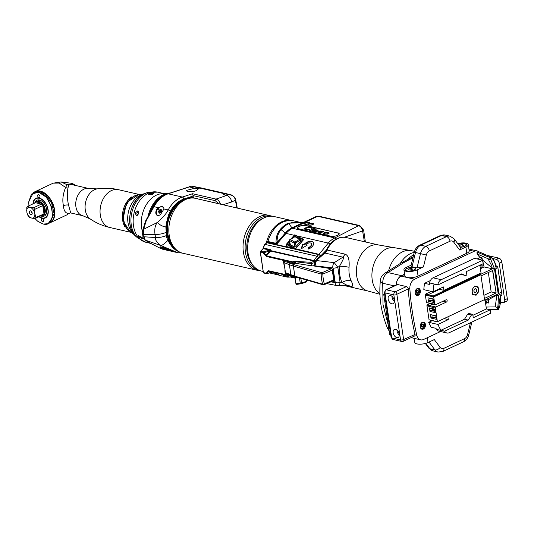 <?xml version="1.0" encoding="UTF-8"?>
<svg xmlns="http://www.w3.org/2000/svg" width="534" height="534" viewBox="0 0 534 534"><rect width="100%" height="100%" fill="white"/><g stroke="black" fill="none" stroke-linecap="round" stroke-linejoin="round"><path stroke-width="0.8" d="M168.918 250.559L170.393 250.559L169.859 250.152C165.533 247.522 155.294 245.173 162.683 248.51L168.837 250.239M193.415 198.027L193.114 196.031L183.716 199.089A26.96 19.09 102.9 0 0 170.433 211.157C168.577 213.887 167.049 219.14 165.86 226.903L166.421 235.527A9.692 3.317 171.5 0 1 155.541 237.557C154.9 239.666 156.709 242.343 160.961 245.587L177.755 252.702L163.578 249.458A28.776 20.379 102.9 0 1 160.2 248.23L149.493 242.77A1.816 1.569 122.3 0 1 149.14 242.61A1.816 1.816 0 0 0 149.286 242.696L149.286 242.696A1.816 1.262 -63 0 0 149.493 242.77L145.261 240.1A1.816 1.569 122.3 0 1 144.908 239.94L149.14 242.61M166.421 235.527C166.167 235.928 166.655 237.543 167.876 240.387C171.087 246.101 173.877 249.331 176.247 250.066L176.394 250.146M172.602 246.254A26.053 18.45 -77.1 0 1 167.255 221.743A26.053 18.45 -77.1 0 1 181.82 200.731L181.774 200.45A26.353 18.663 -77.1 0 1 185.011 199.316M170.853 243.938A25.145 17.802 -77.1 0 1 169.719 242.302M178.85 202.466A25.145 17.802 -77.1 0 1 180.579 201.492M220.836 204.168L196.085 198.494M218.319 203.361L215.215 200.664L193.008 195.571L193.114 196.031M193.008 195.571L192.58 193.729L215.996 199.095L228.699 194.75C231.669 194.923 233.592 195.871 234.453 197.587A6.061 3.745 64.9 0 1 235.381 200.23A1.215 0.367 -10.6 0 0 235.748 199.876L237.25 207.926M223.219 194.696L226.97 195.557C229.426 196.419 231.002 198.548 231.709 201.952L235.381 200.23L236.802 207.826M170.433 211.157A1.816 0.481 -151.1 0 0 168.17 209.935A28.776 20.379 -77.1 0 1 182.348 197.053L168.17 193.809L189.323 186.933L197.96 188.903M198.014 189.39L197.967 188.909C197.093 191.032 193.542 191.9 187.314 191.512L186.192 190.518L194.85 188.202M196.098 188.195A5.146 1.001 24.4 0 0 196.892 188.409A5.146 1.001 -155.6 0 0 197.553 188.529M197.94 188.849L199.669 188.041A3.638 2.577 -77.1 0 1 200.984 187.881L226.256 193.668A3.638 2.577 -77.1 0 1 226.67 193.822M188.836 186.96L190.912 185.986L192.467 186.066M199.589 188.081L191.045 186.119L188.796 186.98M158.191 207.653L162.149 206.511L162.997 206.872L163.905 208.333L163.971 208.974L160.26 214.895L158.191 207.653L153.992 206.691A1.816 0.481 28.9 0 0 153.412 206.738C157.109 200.163 161.875 195.858 167.723 193.822A1.816 1.181 72 0 1 168.17 193.809A28.776 20.379 102.9 0 0 153.992 206.691L146.209 220.816A1.816 0.814 -163.1 0 0 145.482 221.216L142.912 229.653L142.585 233.945L142.945 236.368C142.765 237.243 143.419 238.438 144.908 239.94M163.971 208.974L168.17 209.935C166.842 212.953 163.284 217.104 157.503 222.411C153.465 226.723 155.067 234.746 155.08 234.439L155.541 237.557L143.953 236.769L145.261 240.1L160.961 245.587A6.034 1.075 138.3 0 0 167.876 240.387M165.86 226.903A6.034 2.37 -152.7 0 1 157.503 222.411L143.639 229.253L143.593 234.346L155.08 234.439A9.692 3.317 171.5 0 0 165.954 232.403M160.621 246.821L162.683 248.51M161.001 246.868A5.146 1.001 -155.6 0 0 162.89 248.297L167.91 249.999M170.253 250.426L169.859 250.152M168.837 250.226L170.259 250.246M170.006 250.259A4.846 0.948 24.4 0 1 168.617 250.192A4.846 0.948 24.4 0 1 161.929 247.062M164.318 247.769L167.369 248.931M149.233 242.663A1.816 1.262 -63 0 0 149.286 242.696L160 248.15A1.816 1.262 -63 0 0 160.2 248.23L164.332 248.891M163.11 206.958A5.146 3.498 125 0 0 162.369 206.665A5.146 3.498 -55 0 0 157.143 209.688A5.146 3.498 -55 0 0 157.143 215.335M163.811 207.986A4.846 3.291 -55 0 0 163.244 207.419A4.846 3.291 -55 0 0 163.097 207.326M158.411 215.556A4.846 3.291 125 0 1 158.211 215.516A4.846 3.291 125 0 1 157.397 215.155A4.846 3.291 125 0 1 157.136 209.849A4.846 3.291 125 0 1 162.142 206.858A4.846 3.291 125 0 1 162.957 207.219A4.846 3.291 125 0 1 163.971 208.867M157.543 215.255A4.846 3.291 -55 0 0 157.69 215.362A4.846 3.291 -55 0 0 158.044 215.562M158.498 211.838L159.326 213.059L161.001 212.412L161.849 210.536L161.028 209.315L159.352 209.962L158.498 211.838L159.873 212.846M159.352 209.962L160.661 210.883L159.813 212.759M161.789 210.443L160.661 210.883M145.628 221.009A1.816 0.481 28.9 0 1 145.628 220.869A1.816 0.481 28.9 0 1 146.209 220.816L143.639 229.253A1.816 0.814 -163.1 0 0 142.912 229.653M200.544 187.834L190.912 185.986M223.212 194.643L224.934 193.835A3.638 2.577 -77.1 0 1 226.256 193.668M225.068 193.922A3.638 2.577 -77.1 0 1 226.389 193.755L231.175 194.85L225.068 193.922L223.346 194.73M220.515 204.035C219.487 201.338 217.985 199.696 215.996 199.095A1.215 0.861 -77.1 0 0 215.215 200.664M171.901 245.253A25.612 18.136 -77.1 0 1 168.163 238.825M182.094 200.764A25.612 18.136 102.9 0 0 175.933 204.922M263.182 271.492L261.747 271.165A28.008 19.831 -77.1 0 1 248.056 253.209A28.008 19.831 102.9 0 1 274.256 216.564L290.93 220.388M278.147 274.877A28.008 19.831 -77.1 0 1 273.141 272.113M266.239 243.19A28.008 19.831 -77.1 0 1 290.636 220.368M283.934 264.397L283.474 261.3L292.572 263.382A2.423 0.828 171.5 0 0 294.254 263.416L294.962 263.329A1.215 0.414 171.5 0 1 295.702 263.329L295.469 261.747L294.761 261.967L294.514 261.326L292.605 261.82L266.539 255.846L263.342 251.854L260.772 251.267A0.607 0.427 102.9 0 0 260.425 252.035L263.382 272.467M286.157 273.328L285.323 273.688L284.882 270.758M284.755 261.193L283.941 262.521L285.456 272.654L286.551 273.241L285.957 273.248L285.39 272.427M294.962 263.329L294.761 261.967L292.432 262.454L266.366 256.48L262.995 252.622A0.607 0.427 -77.1 0 1 263.342 251.854L269.703 250.132L270.237 249.578L270.932 250.68L313.945 260.539L313.138 261.593L311.616 262.321L294.514 261.326M289.355 274.609L285.323 273.688M262.995 252.622L260.258 251.921L263.342 272.56A0.607 0.607 0 0 0 263.803 273.061A0.607 0.427 102.9 0 1 263.509 272.674L266.399 273.141L267.688 271.072L268.495 270.731L296.277 276.959M281.184 273.955L285.857 276.859L287.499 277.126A1.215 0.854 95.9 0 0 287.572 277.139L291.37 277.053M294.187 235.267L286.057 233.405L276.732 244.125L276.979 243.003A1.215 0.607 164.5 0 0 276.151 243.344L276.051 242.643C275.958 236.989 277.393 232.544 280.35 229.293A28.169 19.945 -77.1 0 1 288.166 223.205L301.65 222.691A1.215 0.387 -76.6 0 0 301.65 222.691L304.2 222.825L303.893 222.244L316.342 216.41A4.846 2.997 -115.1 0 1 317.723 216.29L304.173 222.645M362.613 231.042A4.846 2.997 -115.1 0 0 362.593 230.928L364.395 241.715M317.723 216.29L358.588 225.655C360.657 226.383 361.992 228.138 362.593 230.928L344.363 237.27M295.395 236.629L301.069 239.439L301.149 240.694L295.949 246.668L294.454 247.048L288.921 243.998L288.841 242.743L289.655 241.809M294.207 236.869L295.542 236.388M288.921 243.998L289.274 244.111L288.841 242.743M289.094 243.904L294.454 247.048M314.052 265.632A2.423 0.828 -8.5 0 1 311.689 265.805L295.702 263.329M265.398 255.733L270.01 250.74A1.215 0.541 -176 0 0 270.932 250.68A1.215 0.861 102.9 0 1 270.685 251.08L266.539 255.846A0.607 0.427 -77.1 0 0 266.366 256.48M263.369 252.902L269.803 250.86A1.215 0.367 -105.2 0 0 269.403 250.212M260.772 251.267A0.607 0.521 -136.2 0 0 260.298 251.828L260.258 251.921A0.607 0.607 0 0 1 260.418 251.407L262.922 248.804A0.607 0.521 -136.2 0 1 263.275 248.657L260.772 251.267M286.771 246.267L286.451 247.242L266.94 242.776L264.971 244.305A9.412 6.668 102.9 0 0 264.871 244.385L263.209 248.303M270.237 249.578L263.422 248.016L263.275 248.657L269.703 250.132L270.685 251.08L313.705 260.939A1.215 0.514 -139 0 1 314.813 261.687M286.458 246.868L286.798 246.388L286.458 246.868L267.26 242.469A2.423 1.715 -77.1 0 1 266.94 242.776L264.771 244.338L316.969 256.22L313.945 260.539L315.527 261.199M264.724 244.552A0.607 0.461 -151.4 0 0 264.383 244.752L262.922 248.804M286.718 247.382A0.607 0.427 102.9 0 0 286.978 246.675L286.845 246.595A0.607 0.527 136.8 0 1 286.451 247.242L292.752 248.764L295.395 248.917L303.292 239.833L295.108 234.94A0.607 0.36 118.9 0 0 294.668 235.073L303.399 239.866C304.687 239.899 303.379 239.098 299.467 237.45M330.099 244.178A2.423 1.028 -139 0 0 328.243 243.077L318.818 254.665L294.141 249.004A0.607 0.38 96.6 0 0 294.347 248.53L295.569 248.71L286.945 243.951L289.535 240.974M308.438 247.589L308.692 248.016A3.638 2.049 149.7 0 0 311.589 244.025L311.335 243.591A3.638 2.049 -30.3 0 1 308.438 247.589L308.599 249.031A6.061 3.418 -30.3 0 0 313.425 242.369A6.061 3.418 -30.3 0 0 309.273 241.355A6.061 3.418 -30.3 0 0 304.026 244.472L302.564 244.138L301.263 248.797L307.15 245.186L305.695 244.852L306.71 245.46M311.335 243.591A3.638 2.049 -30.3 0 0 308.839 242.983A3.638 2.049 -30.3 0 0 305.695 244.852M326.347 250.099L320.881 255.739A1.589 0.761 -138.6 0 0 319.118 254.351L295.382 248.771M320.881 255.739L320.34 256.22A1.555 0.914 -126.9 0 0 318.818 254.665L316.969 256.22A1.388 0.828 -126.8 0 1 318.317 257.608L315.888 260.445M314.479 262.648L311.362 263.609L295.469 261.747A0.607 0.394 -84.6 0 1 295.596 261.106M276.979 243.003L277.093 242.483A1.215 0.474 176.8 0 0 276.051 242.643M267.421 242.282L267.761 241.441C273.108 226.423 281.551 219.514 293.093 220.716A28.169 19.945 102.9 0 0 267.941 241.461A1.215 0.861 -77.1 0 1 267.634 242.042L276.732 244.125L276.151 243.344L267.928 241.508M336.213 239.085L334.805 237.97L292.619 228.298A23.63 16.728 102.9 0 0 286.057 233.405A1.215 0.514 41 0 1 285.323 233.018L277.093 242.483C276.932 237.029 278.261 232.764 281.084 229.68A27.815 19.698 -77.1 0 1 288.807 223.666C292.011 222.057 296.323 221.897 301.73 223.179L301.556 222.671L301.85 223.212A1.215 0.387 -76.6 0 0 301.657 222.691L293.093 220.716M301.663 222.691L303.893 222.244M304.14 222.898L292.619 228.298A1.215 0.748 64.9 0 1 291.978 227.838L301.85 223.212L304.2 222.825M337.795 232.784A5.146 1.762 171.5 0 1 339.217 233.738A5.146 1.762 171.5 0 1 336.16 235.868A5.146 1.762 171.5 0 1 330.459 236.222L298.773 228.959A5.146 1.762 171.5 0 1 297.345 227.998A5.146 1.762 171.5 0 1 300.408 225.875A5.146 1.762 171.5 0 1 306.102 225.522L337.828 232.998M294.047 277.647L295.055 277.94M291.524 277.073L294.361 276.979M282.419 274.242L288.146 276.912L289.274 275.811M266.086 273.261A0.607 0.427 102.9 0 0 266.379 273.648L266.379 273.648A0.607 0.427 102.9 0 0 266.599 273.622L268.829 271.125L294.821 277.079M266.599 273.622L272.46 271.96M266.399 273.141A0.607 0.441 32 0 0 267.053 273.428M267.688 271.072A0.607 0.441 32 0 0 268.348 271.359L271.045 271.632M293.954 277.66L296.27 277.36L293.867 277.68L294.054 277.326M294.534 276.532L294.561 276.705A0.607 0.427 102.9 0 0 294.895 277.099L299.601 278M291.624 277.473A0.607 0.427 -84.1 0 0 291.931 277.74L291.931 277.74A0.607 0.427 -84.1 0 0 291.998 277.74L295.702 277.259M338.689 233.418A5.146 1.762 171.5 0 1 339.224 233.912M297.391 228.165A5.146 1.762 171.5 0 1 297.812 227.484M338.943 233.985A4.846 1.655 171.5 0 1 338.983 234.126A4.846 1.655 171.5 0 1 338.936 234.459M297.872 228.632A4.846 1.655 171.5 0 1 297.705 228.298A4.846 1.655 171.5 0 1 297.705 228.151M299.007 228.912L330.693 236.175A4.846 1.655 -8.5 0 0 336.06 235.841A4.846 1.655 -8.5 0 0 338.936 233.839A4.846 1.655 -8.5 0 0 337.595 232.937L305.909 225.675A4.846 1.655 -8.5 0 0 300.549 226.009A4.846 1.655 -8.5 0 0 297.665 228.011A4.846 1.655 -8.5 0 0 299.007 228.912L299.02 229.019M309.54 229.747L305.682 229.32L305.081 228.726L308.198 227.457L310.755 227.818L312.05 228.572L312.337 227.951L310.154 227.224L306.863 227.304L303.979 228.852L306.282 229.914L309.54 229.747M310.04 230.775L315.167 228.372L314.473 228.212L309.346 230.615L310.04 230.775M312.904 230.207L312.23 230.815L312.49 231.182L314.613 231.743L316.709 231.536L313.825 231.335L313.118 230.795L313.598 230.368L317.363 231.235L318.09 230.788L317.016 229.934L314.906 229.76L312.904 230.207L312.263 230.902M318.478 231.489L317.803 232.096L318.064 232.457L320.186 233.018L322.282 232.817L318.778 232.317L319.859 231.422L323.884 231.97L322.589 231.215L320.48 231.035L318.478 231.489L317.837 232.183M323.978 233.965L327.249 234.186L329.258 233.044L327.462 232.33L325.306 232.37L323.344 233.291L323.978 233.965M309.346 229.807L306.95 229.713L305.034 228.939M304.14 228.585L304.013 228.939M304.547 228.292L304.153 228.692M306.182 227.531L304.56 228.405M306.863 227.304L306.196 227.638M307.577 227.164L306.883 227.417M308.572 227.09L307.597 227.277M309.346 227.11L308.592 227.197M310.154 227.224L309.366 227.224M311.409 227.511L310.167 227.337M311.996 227.718L311.422 227.624M314.473 228.212L309.52 230.655M315.013 228.445L314.486 228.325M313.698 229.934L312.917 230.321M314.413 229.794L313.712 230.047M314.906 229.76L314.426 229.907M315.541 229.753L314.926 229.867M316.068 229.794L315.561 229.86M317.016 229.934L316.088 229.907M317.743 230.181L317.029 230.047M318.104 230.588L317.757 230.294M313.825 231.335L313.391 231.269M314.906 231.509L313.838 231.449M315.541 231.502L314.926 231.623M316.008 231.382L315.561 231.616M316.502 231.602L316.028 231.489M317.37 230.548L317.116 230.982L314.192 230.308L316.442 230.107L317.37 230.548L317.103 230.868L314.172 230.201M319.272 231.215L318.491 231.602M319.986 231.075L319.285 231.329M320.48 231.035L319.999 231.182M321.114 231.028L320.5 231.149M321.642 231.075L321.134 231.142M322.589 231.215L321.662 231.182M323.457 231.489L322.603 231.322M319.399 232.61L318.798 232.43M320.48 232.784L319.412 232.724M321.114 232.777L320.5 232.897M321.581 232.657L321.134 232.891M322.075 232.877L321.601 232.771M323.831 232.864L323.364 233.398M324.265 232.664L323.844 232.978M324.839 232.49L324.285 232.777M325.306 232.37L324.859 232.604M325.914 232.277L325.326 232.484M326.407 232.243L325.934 232.39M326.795 232.257L326.428 232.357M327.462 232.33L326.815 232.363M328.577 232.584L327.482 232.444M329.024 232.764L328.597 232.697M328.37 233.071L327.609 233.839L325.266 234.066L324.178 233.478L325.54 232.65L327.863 232.724L328.323 233.291L326.407 233.992L324.258 233.758M292.752 248.764A0.607 0.427 102.9 0 0 293.012 248.056L294.347 248.53M286.678 244.252L286.945 243.951A0.607 0.36 -61.1 0 0 286.665 244.552L286.978 246.675L293.012 248.056L286.498 244.438L286.805 246.521M294.401 235.374L291.818 238.344M294.801 247.155L295.949 246.668M295.783 246.835L301.149 240.694M300.989 240.874L300.902 239.799L300.989 240.874M300.302 239.472L300.902 239.799L301.069 239.439M313.538 242.596A6.061 3.418 -30.3 0 0 304.28 244.906L302.818 244.565L301.71 248.524M304.026 244.472L304.28 244.906M308.692 248.016L308.792 248.944M302.564 244.138L302.818 244.565M332.548 269.283L332.248 270.111L333.71 279.909L324.325 283.861A1.215 0.514 163.9 0 1 322.669 284.195L294.881 276.191L285.456 272.654L283.934 262.361M334.204 280.25L333.71 279.909M287.092 262.127L294.134 264.717L321.922 272.72A1.215 0.681 67.1 0 1 322.856 274.069L332.248 270.111M331.434 268.709L321.922 272.72A1.215 0.914 106.1 0 0 321.154 274.062A36.352 27.347 106.1 0 0 322.669 284.195A1.215 0.914 -73.9 0 0 323.217 284.809L295.429 276.799A1.215 0.914 -73.9 0 1 294.881 276.191L293.366 266.059L321.154 274.062L322.856 274.069A35.137 26.44 106.1 0 0 324.325 283.861A1.215 0.681 67.1 0 1 324.025 284.755A1.215 1.215 0 0 1 323.217 284.809A1.215 0.914 -73.9 0 0 323.724 284.769M284.602 261.199L283.941 262.521L289.368 264.697L290.883 274.83A1.215 0.981 -68.2 0 0 291.397 275.431L285.957 273.248M290.216 263.382A1.215 0.981 111.8 0 0 289.368 264.697L293.366 266.059A1.215 0.914 106.1 0 1 294.134 264.717M294.861 247.022L294.287 243.21L295.582 243.05A0.921 0.534 -121.7 0 0 294.922 242.149L290.342 239.572L294.975 236.709L299.547 239.285L294.922 242.149A0.921 0.547 -60.6 0 0 294.287 243.21L289.715 240.634A0.921 0.547 -60.6 0 1 290.342 239.572A0.921 0.534 58.3 0 0 289.882 239.546A0.921 0.921 0 0 0 289.455 240.467L290.042 244.392M294.514 236.682A0.921 0.534 58.3 0 1 294.975 236.709A0.921 0.547 119.4 0 1 295.449 236.662A0.921 0.921 0 0 0 294.514 236.682L289.882 239.546M295.449 236.662L300.028 239.232A0.921 0.547 119.4 0 0 299.547 239.285A0.921 0.534 -121.7 0 1 300.208 240.187L300.388 241.361M295.222 277.5L295.896 283.561A0.921 0.921 0 0 0 296.937 284.342L296.937 284.342A0.921 0.714 81.9 0 0 297.031 284.322L300.956 283.761M299.501 278.087L300.262 283.147L301.55 282.987A0.921 0.601 72 0 1 301.203 283.721A0.921 0.921 0 0 1 301.049 283.754A0.921 0.714 81.9 0 1 300.262 283.147L296.15 283.734A0.921 0.714 81.9 0 0 296.937 284.342L301.049 283.754A0.921 0.714 81.9 0 0 301.136 283.734A0.921 0.601 72 0 0 301.203 283.721L306.022 282.152A0.921 0.601 72 0 1 305.955 282.166L301.263 283.694M306.396 280.964L306.376 281.418A0.921 0.601 72 0 1 306.022 282.152A0.921 0.921 0 0 0 306.649 281.138L306.476 279.983M437.072 321.882L436.558 321.521L437.393 321.715L484.558 299.607L484.645 300.168L483.804 299.961L437.072 321.882L429.042 319.746L426.973 305.895L429.223 306.409L429.57 305.648L432.78 304.14M427.948 294.781L427.601 295.549L432.854 296.75L433.201 295.983L427.948 294.781L439.595 289.321L438.754 289.128M433.688 296.944L480.854 274.836L480.019 274.643L432.854 296.75L433.688 296.944L434.783 304.26L426.479 302.578L425.358 295.088L427.601 295.549M425.358 295.088L425.291 294.227L427.928 294.828M425.291 294.227L431.332 291.39M427.934 297.798L433.401 299.047L433.922 302.538L428.462 301.289L427.934 297.798L433.454 299.4M439.595 289.321L443.934 290.316L481.027 272.927L479.879 265.238M481.374 268.228L484.078 266.96L494.658 269.276L496.053 268.622L495.952 266.519C495.232 262.007 493.409 258.636 490.472 256.407A0.607 0.607 0 0 0 490.245 256.3A0.607 0.427 -77.1 0 1 490.366 256.353L490.98 260.011L494.658 269.276M433.201 295.983L479.939 274.082L480.774 274.269L492.495 268.776M443.934 290.316L443.427 286.938L433.074 291.791A60.582 42.9 102.9 0 1 434.002 284.121L437.753 284.982L461.369 273.915L465.568 275.564L460.655 274.249M482.756 260.218L441.217 279.689A6.061 4.292 102.9 0 0 437.78 284.842L429.61 282.967A6.061 4.292 102.9 0 1 433.041 277.813L474.579 258.343L482.756 260.218L483.27 263.649L466.356 271.579L466.863 274.957L465.568 275.564M444.655 331.153A60.582 42.9 -77.1 0 0 444.715 331.26A6.061 4.292 -77.1 0 0 446.945 333.002A6.061 4.292 -77.1 0 0 449.141 332.729L490.679 313.258L490.165 309.82L473.257 317.75L472.75 314.366L471.462 314.973L468.265 320.086L444.655 331.153L440.904 330.292A60.582 42.9 -77.1 0 1 437.953 324.445L448.306 319.592L447.892 316.816M485.072 299.968L486.414 308.959L490.165 309.82M484.645 300.168L498.189 293.82L494.511 269.243M437.393 321.715L435.357 308.091L429.223 306.409M431.305 320.32L436.558 321.521M429.449 307.931L434.916 309.186L435.437 312.677L429.977 311.422L429.449 307.931L434.97 309.533M430.444 314.579L435.904 315.828L436.432 319.319L430.965 318.07L430.444 314.579L435.958 316.181M432.867 304.16L429.75 305.622L429.269 306.696M435.357 308.091L435.837 307.017L446.451 302.044A1.215 0.861 102.9 0 0 447.158 300.809A1.215 0.861 102.9 0 0 446.558 299.734A1.215 0.861 102.9 0 0 446.117 299.794L435.504 304.767L426.479 302.578M435.837 307.017L429.75 305.622M435.203 311.142L430.891 310.147L429.977 311.422M433.541 309.213L431.325 310.247M435.25 311.449L430.457 310.354M433.882 310.835L435.076 310.274M434.376 309.4L432.16 310.441M426.973 305.895L426.906 305.034L429.57 305.648M426.906 305.034L430.117 303.532M429.042 319.746L431.706 320.6M480.8 257.234L477.169 258.937M440.543 331.534L423.616 339.464A8.177 5.794 -77.1 0 1 420.652 339.838A8.177 5.794 -77.1 0 1 416.794 335.319A258.022 182.708 -77.1 0 1 409.845 288.801A8.177 5.794 -77.1 0 1 414.611 279.222L474.192 251.294A8.177 5.794 -77.1 0 1 477.156 250.927A8.177 5.794 -77.1 0 1 478.831 251.734M415.192 293.106A3.638 2.577 102.9 0 0 416.967 295.435A3.638 2.577 102.9 0 0 420.371 290.683A3.638 2.577 102.9 0 0 418.589 288.353A3.638 2.577 102.9 0 0 415.192 293.106M425.418 324.465A3.638 2.577 102.9 0 0 423.642 322.135A3.638 2.577 102.9 0 0 420.238 326.888A3.638 2.577 102.9 0 0 422.014 329.218A3.638 2.577 102.9 0 0 425.418 324.465M446.945 333.002L438.774 331.127A6.061 4.292 -77.1 0 1 436.545 329.385A60.582 42.9 -77.1 0 1 435.938 328.33L431.098 327.222A60.582 42.9 102.9 0 1 428.695 322.322L432.079 320.74M430.404 280.557L424.537 283.307L429.376 284.415A60.582 42.9 102.9 0 1 429.61 282.967M433.074 291.791L423.816 289.668A60.582 42.9 -77.1 0 1 424.537 283.307M490.98 260.011L477.149 253.944L479.272 256.807L481.808 257.542L484.078 266.96M486.027 302.925L485.753 304.534M500.498 302.157L502.714 302.665A3.638 2.243 -115.1 0 0 503.756 302.578A3.638 2.243 -115.1 0 0 504.71 299.861L507.3 298.646L501.833 262.054A3.638 2.243 64.9 0 0 498.823 258.102L488.403 255.713A4.239 1.448 -8.5 0 0 487.642 255.592M501.833 262.054L499.243 263.262A3.638 2.243 -115.1 0 0 496.233 259.31L492.642 258.489M479.672 259.511L482.175 258.336M404.639 274.469L401.107 276.125A8.177 5.794 102.9 0 0 396.308 284.902M418.075 276.085A7.877 2.697 171.5 0 1 409.798 277.747A7.877 2.697 171.5 0 1 404.865 276.005L403.944 269.81A7.877 2.697 -8.5 0 0 408.87 271.559A7.877 2.697 -8.5 0 0 417.154 269.89L418.075 276.085L466.823 253.236A7.877 2.697 171.5 0 0 469.192 250.833L468.265 244.639A7.877 2.697 -8.5 0 0 457.725 243.617M408.216 288.947L408.136 288.46A2.183 1.348 64.9 0 0 406.447 286.564L397.603 284.535L386.389 289.795A2.183 1.348 -115.1 0 0 385.768 289.849L384.393 292.452L391.128 337.495L392.917 339.45L401.755 341.473A2.423 1.715 102.9 0 1 400.573 339.924A2.183 0.748 171.5 0 0 403.624 339.537L415.011 334.444A258.022 182.708 -77.1 0 1 408.216 288.947L397.036 294.187A2.183 1.348 -115.1 0 0 395.227 291.818A2.423 1.715 102.9 0 0 393.838 294.881L385.001 292.852L391.729 337.895L400.573 339.924L393.838 294.881A2.183 0.748 171.5 0 0 396.896 294.494L403.624 339.537M403.831 339.684A2.183 1.348 64.9 0 1 403.257 341.313L414.471 336.06A2.183 1.348 64.9 0 0 415.078 334.885L415.011 334.444M404.598 274.189L401.455 275.657A9.085 6.435 102.9 0 0 396.135 284.989M470.434 322.75L467.577 334.518A5.453 3.858 102.9 0 1 464.593 338.629L443.867 348.342A5.453 3.858 102.9 0 1 440.129 347.387L434.296 339.577L428.008 342.521A7.877 2.697 171.5 0 1 419.724 344.19A7.877 2.697 171.5 0 1 414.798 342.448L414.184 338.356M385.768 289.849L396.982 284.589A2.183 1.348 64.9 0 1 397.603 284.535M384.587 293.713L383.699 294.127L389.753 334.664L390.741 334.891M383.699 294.127L384.68 294.354M394.226 300.408A4.426 2.73 -115.1 0 0 389.299 295.702A4.426 2.73 -115.1 0 0 388.138 299.013A4.426 2.73 -115.1 0 0 393.057 303.712A4.426 2.73 -115.1 0 0 394.226 300.408M399.272 334.191A4.426 2.73 -115.1 0 0 394.352 329.485A4.426 2.73 -115.1 0 0 393.184 332.795A4.426 2.73 -115.1 0 0 398.104 337.495A4.426 2.73 -115.1 0 0 399.272 334.191M391.956 296.317A4.426 2.73 -115.1 0 0 392.016 297.191A4.426 2.73 -115.1 0 0 394.286 301.283M393.525 298.292A2.543 1.569 -115.1 0 0 393.772 298.813M398.571 332.075A2.543 1.569 -115.1 0 0 398.818 332.595M397.002 330.099A4.426 2.73 -115.1 0 0 397.069 330.973A4.426 2.73 -115.1 0 0 399.332 335.065M333.229 280.877L334.324 281.051L332.582 269.436L332.035 268.802L314.88 266.146L316.402 260.565L324.846 253.023L342.928 257.168L345.131 254.164C348.315 255.319 349.623 259.684 349.049 267.267A23.63 16.728 102.9 0 0 349.256 274.229A23.63 16.728 102.9 0 0 351.018 280.463C353.468 285.45 353.101 287.339 349.904 286.124L347.274 285.516M314.88 266.146A2.423 0.828 171.5 0 1 314.079 265.812L315.674 260.632L324.118 253.096A2.423 1.208 48.2 0 1 324.846 253.023A8.484 6.008 102.9 0 0 327.048 250.025A23.63 16.728 -77.1 0 1 346.252 237.563C342.434 236.756 338.71 237.483 335.078 239.746A23.302 16.501 102.9 0 0 326.407 249.979A2.423 0.521 25.7 0 1 327.048 250.025L345.131 254.164M324.118 253.096A8.804 6.234 102.9 0 0 326.407 249.979M333.897 280.597A21.206 15.012 102.9 0 0 334.277 280.744M315.674 260.632A2.423 1.208 48.2 0 1 316.402 260.565L334.257 262.635L342.928 257.168C343.742 257.128 345.017 256.5 339.537 266.226A8.484 1.195 -175.3 0 1 349.049 267.267M314.032 265.505A2.423 0.828 -8.5 0 0 314.833 265.839L332.876 267.934A4.606 2.964 96.6 0 1 334.257 262.635L337.828 267.34L339.537 266.226A29.21 20.686 -77.1 0 0 341.98 282.539L340.091 282.526C339.684 284.856 338.883 285.89 337.695 285.643M332.876 267.934L333.089 268.148A4.606 1.275 167.1 0 0 337.828 267.34L340.091 282.526A4.606 1.862 176.2 0 1 335.245 282.559L330.833 281.892M347.153 285.443C347.934 285.189 349.55 286.845 341.98 282.539A8.484 4.339 156.2 0 1 351.018 280.463M335.085 282.713A4.606 2.864 -79 0 0 337.108 285.623L348.515 285.53A8.484 6.008 -77.1 0 1 348.522 285.536M348.575 285.543A8.484 6.008 -77.1 0 1 349.904 286.124M333.797 280.971L332.288 281.278M333.036 281.391L334.291 281.338M389.213 331.04L387.584 328.423C381.009 312.323 378.626 296.243 380.428 280.183L380.428 280.183A8.484 3.825 6.7 0 0 382.724 283.247C382.724 278.254 384.5 274.703 388.051 272.587L401.455 275.657M388.465 326.04L383.018 304.527L382.724 283.247L394.226 285.884M387.584 328.423A8.484 1.769 -22.4 0 0 388.879 328.81M433.555 300.101L432.313 300.689M433.695 301.002L429.376 300.015L428.462 301.289M428.695 302.865L429.416 303.372M428.729 303.092L429.243 303.452M434.783 304.26L435.504 304.767M480.774 274.269L480.854 274.836M474.679 286.044L471.963 289.782L472.657 294.401L476.061 295.275L478.778 291.531L478.09 286.912L474.679 286.044M481.021 275.958L484.391 298.479L496.113 292.986L492.742 270.464L481.021 275.958M480.019 274.643L479.939 274.082M488.056 258.877L491.721 265.745L492.288 268.729M482.763 260.258L492.174 267.968L494.544 268.515M488.523 298.346L488.603 303.032L486.267 302.344M477.142 253.957L476.949 252.682L478.104 251.441L488.143 255.826L478.451 251.581M477.296 253.997L477.122 252.796L478.104 251.441M490.119 256.3L488.143 255.826M488.196 255.859L487.489 256.587L477.483 252.215M495.766 266.706C495.058 262.334 493.316 259.09 490.532 256.988L489.678 257.094A0.607 0.427 -77.1 0 1 490.245 256.3L488.089 255.806M477.383 254.164L479.465 256.854M496.366 294.675L498.529 295.175L500.104 294.334L498.189 293.82M498.529 295.175L497.922 306.443L498.322 309.62L500.211 296.437L499.924 294.521M496.179 294.761L496.5 297.718L495.238 306.896L497.194 307.344L497.528 309.573L495.332 309.073L486.774 309.046M495.238 306.896L486.127 307.043M486.234 302.825L485.827 305.027M498.376 309.473L497.528 309.573A0.607 0.427 102.9 0 0 497.821 309.967A0.607 0.607 0 0 0 498.509 309.62C500.391 305.241 501.019 300.782 500.391 296.25L500.104 294.334M497.194 307.344L497.922 306.443M478.09 286.912L475.554 286.331M473.384 294.594L472.57 294.321M474.566 286.077L477.79 286.905A4.846 3.431 102.9 0 1 477.87 287.018L478.524 291.377A4.846 3.431 102.9 0 1 478.484 291.551L475.914 295.088A4.846 3.431 -77.1 0 1 475.787 295.148M472.383 292.605A4.239 3.004 -77.1 0 0 474.292 294.761A4.239 3.004 102.9 0 0 477.309 293.346A4.239 3.004 -77.1 0 0 478.31 289.221A4.239 3.004 -77.1 0 0 476.288 286.518A4.239 3.004 102.9 0 0 473.611 287.512M472.216 291.471A4.239 3.004 -77.1 0 1 472.964 288.407M473.912 291.284A1.936 1.375 -77.1 0 1 475.721 288.747A1.936 1.375 -77.1 0 1 476.668 289.989A1.936 1.375 -77.1 0 1 474.859 292.525A1.936 1.375 -77.1 0 1 473.912 291.284M475.681 288.74A1.936 1.375 -77.1 0 1 476.588 289.975A1.936 1.375 -77.1 0 1 475.474 292.418A1.936 1.375 -77.1 0 1 474.813 292.519M475.54 292.325A1.816 1.288 102.9 0 0 476.582 290.029A1.816 1.288 102.9 0 0 475.04 288.947A1.816 1.288 102.9 0 0 473.998 291.244A1.816 1.288 102.9 0 0 475.54 292.325M483.917 295.329L491.167 291.924L488.343 272.527M492.562 270.551L496.113 292.986M495.906 292.939L491.167 291.924M436.064 316.882L434.816 317.47M436.198 317.783L431.886 316.796L430.965 318.07M436.245 318.097L431.452 316.996M433.735 301.316L428.942 300.215M459.607 249.992L453.773 242.182A4.239 2.563 -36.7 0 0 454.254 238.978L461.122 248.177L459.607 249.992L465.895 247.042A7.877 2.697 -8.5 0 0 468.265 244.639M453.773 242.182A5.453 3.858 102.9 0 0 450.035 241.221L429.309 250.94A5.453 3.858 102.9 0 0 426.326 255.045L423.442 266.94L417.154 269.89M411.153 265.138L406.314 267.407A7.877 2.697 -8.5 0 0 403.944 269.81M458.272 244.352A5.213 1.782 171.5 0 1 465.047 243.658A5.213 1.782 171.5 0 1 466.235 245.32A5.213 1.782 171.5 0 1 460.462 247.289M423.442 266.94L417.034 267.908L412.034 266.76L410.993 265.812L414.284 252.228L420.498 253.63L417.034 267.908M414.15 267.514A5.213 1.782 171.5 0 1 415.332 269.183A5.213 1.782 171.5 0 1 406.728 270.992A5.213 1.782 171.5 0 1 405.733 270.611A5.213 1.782 171.5 0 1 407.542 268.148A5.213 1.782 171.5 0 1 414.15 267.514M415.232 268.542A4.846 1.655 171.5 0 1 412.348 270.538A4.846 1.655 171.5 0 1 406.988 270.872A4.846 1.655 171.5 0 1 405.646 269.97A4.846 1.655 171.5 0 1 408.523 267.975A4.846 1.655 171.5 0 1 413.89 267.641A4.846 1.655 171.5 0 1 415.232 268.542L415.278 268.876A4.846 1.655 171.5 0 1 415.165 269.356M405.947 270.731A4.846 1.655 171.5 0 1 405.693 270.311L405.646 269.97M408.437 269.316L408.944 269.957L410.94 269.89L412.435 269.189L411.934 268.555L409.932 268.622L408.437 269.316M409.932 268.622L410.125 269.917M411.934 268.555L412.054 269.37M458.359 244.479A4.846 1.655 171.5 0 1 464.794 243.778A4.846 1.655 171.5 0 1 466.135 244.679A4.846 1.655 171.5 0 1 460.368 247.162M466.135 244.679L466.182 245.019A4.846 1.655 171.5 0 1 466.069 245.493M459.34 245.46L459.847 246.094L461.843 246.034L463.338 245.333L462.831 244.699L460.835 244.759L459.34 245.46M460.835 244.759L461.029 246.061M462.831 244.699L462.958 245.513M485.546 303.145L488.717 301.663M499.243 263.262L504.71 299.861M495.832 265.812A2.123 1.308 64.9 0 1 497.955 268.135L501.826 294.034A2.123 1.308 64.9 0 1 501.266 295.622A2.123 1.308 64.9 0 1 500.285 295.522M499.083 294.027A2.123 1.308 64.9 0 1 498.91 293.366L495.265 268.989M507.3 298.646A3.638 2.243 64.9 0 1 506.339 301.37L503.756 302.578M501.626 292.679A2.123 1.308 64.9 0 1 501.499 292.151L497.828 267.607M481.902 264.29A3.331 2.356 -77.1 0 1 482.109 265.064A3.331 2.356 102.9 0 1 480.46 269.123M480.44 268.969A2.97 2.103 102.9 0 0 482.095 265.238A2.97 2.103 -77.1 0 0 481.815 264.33M480.24 267.621L480.814 267.347L481.227 265.652L480.653 264.877M480.814 267.347L480.173 267.2M481.227 265.652L479.899 265.345M485.513 302.905A3.331 2.356 102.9 0 0 487.175 298.98M485.486 302.751A2.97 2.103 102.9 0 0 487.148 299.02A2.97 2.103 -77.1 0 1 487.148 299.02M485.286 301.403L485.86 301.129L486.26 299.414M485.86 301.129L485.226 300.982M417.428 288.453A3.331 2.356 -77.1 0 1 417.855 288.493A3.331 2.356 -77.1 0 1 419.484 290.629A3.331 2.356 102.9 0 1 416.366 294.988L416.033 294.915M415.959 294.841A3.331 2.356 102.9 0 0 416.366 294.988M415.252 292.792A2.97 2.103 102.9 0 0 417.775 294.561A2.97 2.103 102.9 0 0 419.477 290.81A2.97 2.103 -77.1 0 0 416.954 289.041A2.97 2.103 -77.1 0 0 415.252 292.792M416.954 293.5L418.195 292.919L418.603 291.217L417.775 290.102L416.533 290.683L416.119 292.385L416.954 293.5M416.407 292.766L417.188 290.89L416.9 290.509M418.195 292.919L416.774 292.592M418.603 291.217L417.188 290.89M422.474 322.236A3.331 2.356 -77.1 0 1 422.908 322.276A3.331 2.356 -77.1 0 1 424.537 324.412A3.331 2.356 102.9 0 1 421.419 328.77L421.079 328.697M421.012 328.624A3.331 2.356 102.9 0 0 421.419 328.77M420.298 326.574A2.97 2.103 102.9 0 0 422.821 328.343A2.97 2.103 102.9 0 0 424.523 324.592A2.97 2.103 -77.1 0 0 422 322.823A2.97 2.103 -77.1 0 0 420.298 326.574M422 327.282L423.242 326.701L423.656 324.999L422.821 323.884L421.58 324.465L421.172 326.167L422 327.282M421.453 326.548L422.234 324.672L421.953 324.292M423.242 326.701L421.827 326.374M423.656 324.999L422.234 324.672M448.306 319.592L444.048 318.618M472.89 315.3L486.414 308.959M472.75 314.366L468.999 313.511L467.704 314.112L464.513 319.225L440.904 330.292M468.265 320.086L464.513 319.225M428.695 322.322L437.953 324.445M471.462 314.973L467.704 314.112M130.47 232.33L122.773 220.368L126.565 202.486L139.174 194.356M152.771 194.349L148.512 194.389L149.273 193.542L153.545 193.635L152.771 194.349M137.278 215.749L136.844 213.38L138.386 211.424M142.258 237.683L142.605 238.718L138.76 236.882L138.486 235.734L142.258 237.683M138.686 213.754L136.39 215.836L135.182 212.953L137.652 210.91L138.686 213.754M142.518 231.769A25.745 18.229 -77.1 0 1 156.355 195.17A25.745 18.229 -77.1 0 1 161.582 193.722L169.238 193.054A28.169 19.945 -77.1 0 1 170.239 193.001M147.918 216.724A28.169 19.945 102.9 0 1 163.524 194.636A28.169 19.945 -77.1 0 1 169.238 193.054M157.203 246.728A28.169 19.945 102.9 0 0 158.491 247.382M169.158 193.355A28.169 19.945 -77.1 0 0 164.359 194.83A28.169 19.945 102.9 0 0 149.62 213.633M33.228 203.774A10.553 6.521 64.9 0 1 36.138 198.568A10.553 6.521 64.9 0 1 39.149 198.314A10.553 6.521 -115.1 0 1 47.366 207.559A10.553 6.521 -115.1 0 1 45.096 217.678A10.553 6.521 -115.1 0 1 42.079 217.932A10.553 6.521 64.9 0 1 39.236 216.584M34.743 203.06A8.738 5.393 64.9 0 1 39.403 200.01A8.738 5.393 -115.1 0 1 39.503 200.03A8.738 5.393 -115.1 0 1 45.503 205.837A8.738 5.393 -115.1 0 1 46.124 214.154A8.738 5.393 -115.1 0 1 41.826 216.243A8.738 5.393 64.9 0 1 40.751 215.876M40.25 200.277A7.696 4.753 -115.1 0 0 38.642 200.55L36.652 201.485A7.696 4.753 -115.1 0 0 36.058 201.859M41.231 215.649A7.696 4.753 -115.1 0 0 43.187 215.416A7.696 4.753 -115.1 0 0 45.216 209.668A7.696 4.753 -115.1 0 0 36.652 201.485M43.187 215.416L45.176 214.488A7.696 4.753 -115.1 0 0 46.411 213.426M44.609 213.286A7.449 4.606 -115.1 0 0 44.876 209.708A7.449 4.606 -115.1 0 0 43.488 205.75L43.428 205.35L42.767 205.57L34.717 209.361L34.637 212.953L35.918 217.398L44.669 213.687L43.488 205.75M41.438 215.549A7.449 4.606 -115.1 0 0 43.408 214.982L43.701 215.048A7.696 4.753 -115.1 0 0 44.669 213.687M42.693 205.623A7.209 4.452 -115.1 0 0 41.485 204.041L41.358 203.074A7.449 4.606 -115.1 0 0 36.332 201.919L36.005 201.845A7.696 4.753 -115.1 0 0 35.05 202.92M43.187 214.741L43.701 215.048L43.1 214.775L35.124 218.513L32.093 218.219L29.17 217.144A7.209 4.452 -115.1 0 1 27.975 215.582L26.907 212.525L26.773 207.539A7.209 4.452 -115.1 0 1 27.568 206.424L30.491 207.499A5.814 3.591 64.9 0 1 34.637 212.953M41.485 204.041L33.522 207.793L30.491 207.499M41.405 204.095L35.451 202.733L36.005 201.845M43.428 205.35A7.696 4.753 -115.1 0 0 41.685 203.147M34.85 214.341A5.814 3.591 64.9 0 1 32.093 218.219M35.124 218.513A7.209 4.452 -115.1 0 0 35.918 217.398M31.059 217.979A5.814 3.591 64.9 0 1 26.907 212.525M26.7 211.13A5.814 3.591 64.9 0 1 29.457 207.259M32.174 213.059A2.029 1.255 64.9 0 1 32.053 214.134A2.029 1.255 64.9 0 1 30.592 214.421A2.029 1.255 64.9 0 1 29.377 212.419A2.029 1.255 64.9 0 1 30.518 210.857A2.029 1.255 64.9 0 1 32.174 213.059M35.451 202.733L27.568 206.424M34.717 209.361A7.209 4.452 -115.1 0 0 33.522 207.793M31.453 211.497A0.968 0.601 64.9 0 0 31.413 211.971A0.968 0.601 -115.1 0 0 32.16 213.013M47.606 215.416A10.573 6.528 64.9 0 1 45.51 217.505A10.573 6.528 64.9 0 1 45.156 217.652M36.199 198.541A10.573 6.528 64.9 0 1 36.539 198.361A10.573 6.528 64.9 0 1 39.483 198.094M32.968 203.895A10.907 6.735 64.9 0 1 39.102 197.994A10.907 6.735 64.9 0 1 39.256 198.027A10.907 6.735 64.9 0 1 46.712 205.27A10.907 6.735 64.9 0 1 47.506 215.629A10.907 6.735 64.9 0 1 42.126 218.259A10.907 6.735 64.9 0 1 38.975 216.704M28.949 205.777L28.662 202.092L31.433 194.109L38.248 192.307C53.213 194.776 58.239 228.392 42.98 223.946L37.607 221.169L34.877 218.499M42.179 218.6A1.635 1.008 -115.1 0 0 41.712 218.64A1.635 1.008 -115.1 0 0 41.358 220.208A1.635 1.008 -115.1 0 0 42.633 221.637A1.635 1.008 -115.1 0 0 43.1 221.597A1.635 1.008 -115.1 0 0 43.454 220.028A1.635 1.008 -115.1 0 0 42.179 218.6M38.595 194.61A1.635 1.008 -115.1 0 0 38.128 194.65A1.635 1.008 -115.1 0 0 37.774 196.218A1.635 1.008 -115.1 0 0 39.049 197.653A1.635 1.008 -115.1 0 0 39.516 197.613A1.635 1.008 -115.1 0 0 39.87 196.045A1.635 1.008 -115.1 0 0 38.595 194.61M28.662 202.012L33.462 192.414L38.388 192L46.318 197.193L51.838 207.119L52.539 217.451L48.113 223.679L43.187 224.093L37.667 221.223M33.462 192.414L34.623 191.866L39.556 191.452L45.003 194.269L51.611 202.973L54.074 213.62L49.282 223.132L48.113 223.679M45.07 194.323L51.644 202.953L54.074 213.533M37.34 191.225A17.021 10.513 64.9 0 1 54.268 209.902A17.021 10.513 64.9 0 1 51.504 221.456M35.017 191.699A17.268 10.667 64.9 0 1 35.398 191.506A17.268 10.667 64.9 0 1 54.608 209.862A17.268 10.667 64.9 0 1 50.049 222.771A17.268 10.667 64.9 0 1 49.662 222.938M70.375 212.906A3.638 3.264 -104.4 0 0 69.487 213.34C65.842 213.82 63.833 211.284 63.453 205.717C62.178 200.243 62.905 194.162 65.622 187.474L66.984 184.697L72.824 184.837M35.398 191.506L53.193 183.162L59.221 183.069L65.622 187.474A3.638 2.61 30.3 0 0 67.918 187.988L68.906 185.131L70.782 184.37L88.944 188.535A13.931 9.866 102.9 0 0 75.915 206.765A13.931 9.866 -77.1 0 0 82.723 215.696L90.266 218.96A16.033 11.354 -77.1 0 1 85.293 209.955A16.033 11.354 102.9 0 1 97.161 188.882L88.944 188.535M67.851 214.428L50.049 222.771M70.261 212.986L70.708 212.946L68.539 205.076C67.297 199.663 67.09 193.969 67.918 187.988M68.906 185.131A3.638 3.464 17.8 0 1 66.984 184.697L61.103 181.947L53.193 183.162M124.776 226.656A19.384 13.73 -77.1 0 1 122.653 220.188A19.384 13.73 -77.1 0 1 131.578 196.979M159.813 248.03A1.816 1.262 -63 0 0 160 248.15L163.578 249.458M176.247 250.066A1.816 1.262 117 0 1 174.378 251.474L170.333 250.406M183.716 199.089A1.816 1.181 -108 0 0 182.348 197.053L192.58 193.729M160.26 214.895C158.164 215.736 157.063 215.843 156.969 215.229A5.146 3.498 125 0 1 158.892 207.185M142.945 236.368A1.816 0.621 171.5 0 0 143.953 236.769L143.593 234.346A1.816 0.621 171.5 0 1 142.585 233.945M196.886 198.448A28.476 20.165 -77.1 0 1 198.167 198.968M223.179 204.702L231.709 201.952M269.743 215.376A28.162 19.938 102.9 0 0 243.404 252.222A28.162 19.938 -77.1 0 0 257.168 270.271L182.955 253.263A28.162 19.938 -77.1 0 1 169.198 235.214A28.162 19.938 -77.1 0 1 195.537 198.368L272.567 216.29M258.603 270.044A27.621 19.558 -77.1 0 1 245.473 252.428A27.621 19.558 102.9 0 1 270.945 216.21M263.976 217.899A26.86 19.017 102.9 0 0 247.135 252.428A26.86 19.017 -77.1 0 0 253.069 265.485M170.686 243.177A25.612 18.136 -77.1 0 1 167.209 233.492A25.612 18.136 102.9 0 1 180.098 202.106M224.934 193.835L199.669 188.041M289.321 243.991L289.181 243.043L289.742 242.396M292.605 261.82A0.607 0.427 -77.1 0 0 292.432 262.454L292.572 263.382M274.096 272.333A28.169 19.945 102.9 0 0 280.504 275.631L287.572 277.139A1.215 0.854 95.9 0 0 288.146 276.912A27.815 19.698 102.9 0 0 291.344 276.886M320.34 256.22L318.317 257.608M293.66 237.209L294.04 236.769M293.84 261.62L294.254 263.416M267.047 242.69L266.66 242.99M295.676 248.744L303.399 239.866M358.588 225.655L334.805 237.97A23.63 16.728 102.9 0 0 328.243 243.077L296.784 235.861M314.399 262.521A1.215 0.514 -139 0 0 313.138 261.593M311.689 265.805L311.362 263.609A1.215 0.788 -84.6 0 1 311.616 262.321M288.166 223.205A1.215 0.748 -115.1 0 1 288.807 223.666L291.978 227.838A23.983 16.981 102.9 0 0 285.323 233.018L281.084 229.68A1.215 0.514 -139 0 0 280.35 229.293M308.886 223.753A2.783 0.955 -8.5 0 0 308.819 225.121A2.783 0.955 -8.5 0 0 312.724 224.627A2.783 0.955 -8.5 0 0 312.791 223.259A2.783 0.955 -8.5 0 0 308.886 223.753M304.967 222.852A2.783 0.955 -8.5 0 0 304.901 224.22A2.783 0.955 -8.5 0 0 308.806 223.733A2.783 0.955 -8.5 0 0 308.872 222.364A2.783 0.955 -8.5 0 0 304.967 222.852M309.186 224.147A2.423 0.828 -8.5 0 0 308.458 224.881L308.458 224.887C308.318 225.288 309.707 225.208 312.624 224.64L313.251 224.173A2.423 0.828 -8.5 0 0 311.729 223.633A2.423 0.828 -8.5 0 0 309.186 224.147M291.41 276.305L291.564 277.34A0.607 0.467 82.6 0 0 291.998 277.74L295.075 278.06M268.495 270.731A0.607 0.427 102.9 0 0 268.829 271.125M296.263 277.039L298.045 277.673A0.607 0.374 102 0 0 298.072 277.673M297.845 277.5A0.607 0.374 102 0 0 298.045 277.673L299.627 278.014M309.333 223.265A2.423 0.828 -8.5 0 0 307.811 222.738A2.423 0.828 -8.5 0 0 305.268 223.245A2.423 0.828 -8.5 0 0 304.54 223.986L304.54 223.986C304.4 224.387 305.782 224.307 308.699 223.739L309.333 223.265M300.902 239.799L301.022 240.62M317.837 216.317A4.846 2.997 64.9 0 1 318.077 216.363L358.775 225.688A4.846 2.997 64.9 0 1 362.786 230.955A2.783 0.955 171.5 0 0 363.621 230.107L365.389 241.949M317.383 216.237L319.092 216.237A2.783 1.976 102.9 0 0 318.077 216.363L318.064 216.37M319.092 216.237L359.782 225.562A2.783 1.976 102.9 0 0 358.775 225.688L358.748 225.702M300.235 239.733L300.208 240.187L295.582 243.05L296.07 246.321M289.455 240.467L290.296 244.525M300.869 278.401L301.55 282.987L306.376 281.418L306.142 279.889M443 301.249L446.451 302.044M498.823 258.102L496.233 259.31M474.192 251.294L469.086 250.126M401.107 276.125L414.611 279.222M408.123 288.407L409.845 288.801M415.078 334.925L416.794 335.319M428.008 342.521L427.293 337.742M467.577 334.518L468.779 334.851L471.882 322.069M464.593 338.629A4.239 2.617 64.9 0 1 463.472 341.8C466.202 340.378 467.971 338.062 468.779 334.851M429.016 342.047L434.89 349.91A9.692 6.862 102.9 0 0 438.027 352.053L433.027 350.905A9.692 6.862 -77.1 0 1 429.883 348.762L425.825 343.329M433.027 350.905L428.809 348.108A4.239 2.563 -36.7 0 0 429.883 348.762L434.89 349.91A4.239 2.563 143.3 0 0 440.129 347.387M443.867 348.342A4.239 2.617 64.9 0 1 442.753 351.512L463.472 341.8M406.447 286.564L395.227 291.818L386.389 289.795A2.423 1.715 102.9 0 0 385.001 292.852A2.183 0.748 171.5 0 1 384.393 292.452M391.128 337.495A2.183 0.748 171.5 0 0 391.729 337.895A2.423 1.715 102.9 0 0 392.917 339.45M412.615 257.134A26.353 18.663 -77.1 0 1 413.209 256.654M413.683 254.711A26.059 18.45 102.9 0 0 408.009 259.29M414.237 252.422A25.445 18.016 102.9 0 0 400.24 263.509M379.888 293.753A24.531 17.375 -77.1 0 1 372.231 279.943A24.531 17.375 102.9 0 1 393.858 247.616L411.714 250.7A25.445 18.016 102.9 0 0 388.625 270.825M344.296 285.59L368.22 291.077A23.63 16.728 -77.1 0 1 356.679 275.931A23.63 16.728 102.9 0 1 378.78 245.013L393.858 247.616M333.089 268.148L335.245 282.559M380.428 280.183C380.568 277.62 381.99 275.324 384.707 273.295L400.553 263.309L407.796 259.391A8.484 5.24 64.9 0 1 410.219 259.184L412.902 257.929M384.707 273.295A8.484 6.288 57.8 0 1 388.051 272.587L403.898 262.601L410.219 259.184M400.553 263.309A8.484 6.288 57.8 0 1 403.898 262.601M490.012 259.324L489.678 257.094L487.489 256.587M488.657 299.621L496.273 295.389L498.643 295.929M465.895 247.042L466.823 253.236M440.31 235.567A4.239 2.617 64.9 0 1 441.525 235.467A9.692 6.862 -77.1 0 1 445.036 235.027L440.31 235.567L419.591 245.28A4.239 2.617 64.9 0 1 420.799 245.179L441.525 235.467L446.524 236.615L425.805 246.328A9.692 6.862 102.9 0 0 420.498 253.63L426.326 255.045M454.254 238.978L450.042 236.175A9.692 6.862 102.9 0 0 446.524 236.615A4.239 2.617 -115.1 0 1 450.035 241.221M429.309 250.94A4.239 2.617 -115.1 0 0 425.805 246.328L420.799 245.179A9.692 6.862 -77.1 0 0 415.499 252.489L412.034 266.76M497.174 266.466L496.019 267.007M501.499 292.151L498.91 293.366M444.715 331.26L436.545 329.385M433.041 277.813L441.217 279.689M129.128 231.155A19.691 13.944 -77.1 0 1 123.661 220.569A19.691 13.944 102.9 0 1 137.452 194.83M143.759 193.855L135.643 195.511A19.798 14.024 102.9 0 0 123.928 220.689A19.798 14.024 -77.1 0 0 127.8 229.753L134.381 234.78M133.507 233.625A21.467 15.199 -77.1 0 1 127.973 222.438A21.467 15.199 102.9 0 1 142.471 194.516M146.076 242.336A25.745 18.229 -77.1 0 1 133.18 219.574A25.745 18.229 -77.1 0 1 148.252 193.308A25.745 18.229 -77.1 0 1 157.577 192.14L148.011 192.434A25.051 17.742 -77.1 0 0 145.635 193.335A25.051 17.742 -77.1 0 0 131.491 214.274A25.051 17.742 -77.1 0 0 137.592 237.91L146.076 242.336L150.635 243.384M148.011 192.434L146.029 193.008A23.977 16.981 -77.1 0 0 143.753 193.869A23.977 16.981 102.9 0 0 130.216 213.907A23.977 16.981 102.9 0 0 136.057 236.529L137.592 237.91M42.767 205.57L43.975 213.64M43.408 214.982L42.9 214.868M36.332 201.919L41.358 203.074M43.895 213.66L43.1 214.775M68.539 205.076A3.638 1.242 -8.5 0 0 63.453 205.717M90.266 218.96C96.113 222.985 102.621 225.829 109.777 227.491A19.384 13.73 -77.1 0 1 100.305 215.069A19.384 13.73 102.9 0 1 118.441 189.697L138.747 194.356M75.281 185.398A10.346 6.388 -115.1 0 0 71.035 183.235L61.103 181.947M177.755 252.702L182.181 253.069M167.723 193.822L188.876 186.947M169.819 250.132L163.731 247.576L160.4 246.848M145.482 221.216A1.816 1.816 0 0 1 145.628 220.869L153.412 206.738M235.748 199.876L234.887 197.42L231.175 194.85M182.955 253.263C175.386 251.674 170.366 245.366 167.89 234.339C163.811 214.928 182.348 193.428 195.537 198.368M260.105 270.678L257.168 270.271M278.421 274.983L269.456 272.934M274.029 272.32L280.504 275.631M291.25 276.265L291.397 277.226A0.607 0.607 0 0 0 291.931 277.74L295.075 278.067M296.443 277.386L301.416 278.528M263.803 273.061L266.826 273.642L272.767 272.033M268.756 271.112L296.19 277.346M289.488 240.674L286.638 243.951A0.607 0.607 0 0 0 286.498 244.438M291.157 238.758L294.361 235.073A0.607 0.607 0 0 1 295.108 234.94M359.782 225.562L363.621 230.107M295.429 276.799L291.397 275.431M334.231 280.457L324.025 284.755M300.028 239.232A0.921 0.921 0 0 1 300.488 239.906L300.655 241.048M294.995 277.526L295.896 283.561M477.156 250.927L468.925 249.038M420.652 339.838L411.087 337.642M428.809 348.108L425.344 343.462M438.027 352.053L442.753 351.512M403.257 341.313L401.755 341.473M411.714 250.7L414.538 251.347M368.22 291.077L379.908 294.287M346.252 237.563L378.78 245.013M337.108 285.623L326.735 283.614M334.317 281.038L333.376 280.817M407.796 259.391L413.156 256.874M496.233 268.435L495.952 266.519M495.699 309.48L488.744 309.493M495.659 309.466L497.821 309.967M450.042 236.175L445.036 235.027M414.284 252.228C415.092 249.024 416.86 246.708 419.591 245.28M417.855 288.493L417.521 288.42M422.908 322.276L422.568 322.202M163.678 193.542L157.577 192.14M146.029 193.008L143.646 193.909C129.448 199.736 124.462 227.164 136.057 236.529M36.138 198.568L36.893 198.214M45.096 217.678L45.851 217.325M70.708 212.946L82.723 215.696M97.161 188.882C104.177 187.808 111.272 188.081 118.441 189.697M109.777 227.491L130.089 232.15M75.614 185.478L71.035 183.235"/></g></svg>
